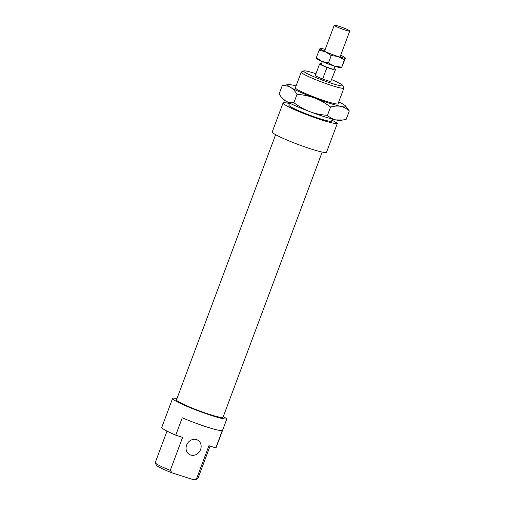 <?xml version="1.0" encoding="UTF-8"?>
<svg xmlns="http://www.w3.org/2000/svg" width="505" height="505" viewBox="0 0 505 505"><rect width="100%" height="100%" fill="white"/><g stroke="black" fill="none" stroke-linecap="round" stroke-linejoin="round"><path stroke-width="0.76" d="M342.51 27.523A8.282 0.77 20.5 0 0 334.234 25.25A8.282 0.77 20.5 0 0 341.468 28.779A8.282 0.77 20.5 0 0 349.75 31.051A8.282 0.77 20.5 0 0 342.51 27.523M322.31 61.566L321.249 64.413A6.729 0.625 20.5 0 0 327.126 67.279A6.729 0.625 20.5 0 0 333.856 69.128L334.922 66.281M334.039 68.642L335.598 69.33L330.661 81.64L322.619 79.083L315.177 75.794L319.507 64.211L320.107 63.485L321.439 63.908M335.598 69.33L330.661 81.64M334.998 70.056L326.95 67.493L322.619 79.083M326.95 67.493L319.507 64.211M289.472 103.576A28.987 2.695 20.5 0 0 283.071 102.963A28.987 2.695 20.5 0 0 285.836 105.356A28.987 2.695 20.5 0 0 315.821 118A28.987 2.695 20.5 0 0 337.372 123.283L331.93 120.095M283.071 102.963L272.239 131.931A28.987 2.695 20.5 0 0 275.004 134.317A28.987 2.695 20.5 0 0 304.988 146.968A28.987 2.695 20.5 0 0 326.539 152.251L337.372 123.283M275.635 134.677L176.485 399.865A24.846 2.31 20.5 0 0 178.858 401.911A24.846 2.31 20.5 0 0 204.632 412.781A24.846 2.31 20.5 0 0 223.033 417.263L322.184 152.081M186.642 445.113A8.282 7.272 120.4 0 0 189.419 454.475A8.282 7.272 120.4 0 0 200.573 449.551A8.282 7.272 120.4 0 0 197.796 440.183A8.282 7.272 120.4 0 0 186.642 445.113M176.971 398.565A28.987 2.695 20.5 0 0 172.609 398.413A28.987 2.695 20.5 0 0 175.374 400.806A28.987 2.695 20.5 0 0 205.358 413.45A28.987 2.695 20.5 0 0 226.903 418.733L223.279 416.606M172.609 398.413L161.777 427.375A28.987 2.695 20.5 0 0 164.542 429.768A28.987 2.695 20.5 0 0 175.759 435.171L182.255 417.786A28.987 2.695 20.5 0 0 222.282 430.525L215.786 447.91L208.925 445.726L196.578 478.746L193.516 479.712A20.913 1.944 20.5 0 0 195.372 479.75L197.758 478.677A22.775 2.115 -159.5 0 1 196.578 478.746M289.649 103.115L288.892 105.141A22.775 2.115 20.5 0 0 291.063 107.016A22.775 2.115 20.5 0 0 314.691 116.977A22.775 2.115 20.5 0 0 331.558 121.093L332.315 119.066M303.783 70.896L301.397 71.969A22.775 2.115 20.5 0 0 301.239 72.12A22.775 2.115 20.5 0 0 303.41 73.995A22.775 2.115 20.5 0 0 327.038 83.956A22.775 2.115 20.5 0 0 343.905 88.072A22.775 2.115 20.5 0 0 343.88 87.851L342.788 85.478A20.913 1.944 -159.5 0 1 328.212 82.214A20.913 1.944 -159.5 0 1 305.626 72.758A20.913 1.944 -159.5 0 1 303.783 70.896A20.913 1.944 -159.5 0 1 315.941 73.736M331.741 79.645A20.913 1.944 -159.5 0 1 340.812 83.956A20.913 1.944 -159.5 0 1 342.788 85.478M155.275 462.795L156.367 465.168A20.913 1.944 20.5 0 0 158.343 466.689A20.913 1.944 20.5 0 0 172.035 472.876L170.273 470.37A22.775 2.115 -159.5 0 1 157.421 464.455A22.775 2.115 -159.5 0 1 155.275 462.795A22.775 2.115 -159.5 0 1 155.25 462.574L167.016 431.112M210.048 446.079L197.916 478.525A22.775 2.115 -159.5 0 1 197.758 478.677M170.273 470.37L182.621 437.355L175.759 435.171M193.516 479.712L172.035 472.876M215.786 447.91A28.987 2.695 20.5 0 0 216.077 447.695L226.903 418.733M338.154 103.443A22.984 2.14 -159.5 0 1 338.085 103.935A22.984 2.14 -159.5 0 1 320.239 99.289A22.984 2.14 -159.5 0 1 297.388 89.581A22.984 2.14 -159.5 0 1 295.217 87.908A22.984 2.14 -159.5 0 1 295.488 87.491M309.71 111.605C314.95 113.593 320.864 114.837 327.448 115.342C330.112 117.779 332.915 119.306 335.844 119.919A31.058 2.885 -159.5 0 1 324.494 116.769A31.058 2.885 -159.5 0 1 309.71 111.605A31.058 2.885 -159.5 0 1 285.54 100.937A31.058 2.885 -159.5 0 1 282.794 98.955L281.519 97.427L285.54 100.937C287.85 102.3 290.64 102.887 293.91 102.692C299.2 106.662 304.464 109.636 309.71 111.605M345.597 106.031L349.29 110.98C346.626 108.543 343.829 107.016 340.894 106.403C337.971 105.772 334.531 105.974 330.567 107.003C325.277 103.026 320.012 100.053 314.767 98.09A31.058 2.885 20.5 0 0 329.55 103.254A31.058 2.885 20.5 0 0 340.894 106.403A31.058 2.885 20.5 0 0 345.597 106.031A31.058 2.885 20.5 0 0 342.851 104.055A31.058 2.885 20.5 0 0 338.741 101.871M296.075 85.919A31.058 2.885 20.5 0 0 292.546 85.074A31.058 2.885 20.5 0 0 288.178 84.569A31.058 2.885 20.5 0 0 290.59 87.422C288.279 86.058 285.489 85.471 282.219 85.667L288.178 84.569M314.767 98.09C309.527 96.102 303.619 94.852 297.028 94.347C295.059 91.077 292.913 88.766 290.59 87.422A31.058 2.885 20.5 0 0 314.767 98.09M282.219 85.667L279.101 94.012L281.519 97.427M343.097 119.963L340.212 120.424A31.058 2.885 -159.5 0 1 335.844 119.919L343.097 119.963L346.171 119.319L349.29 110.98M297.028 94.347L293.91 102.692M330.567 107.003L327.448 115.342M345.193 58.006L344.284 59.71L338.167 56.509L331.211 55.55L325.58 51.762L319.109 50.216L320.018 48.505A13.458 1.25 20.5 0 0 321.281 49.648A13.458 1.25 20.5 0 0 325.58 51.762A13.458 1.25 20.5 0 0 338.167 56.509A13.458 1.25 20.5 0 0 345.193 58.006A13.458 1.25 20.5 0 0 345.117 57.715A13.458 1.25 20.5 0 0 343.93 56.857A13.458 1.25 20.5 0 0 340.711 55.228M316.408 58.157L316.338 57.627L321.969 61.414A13.458 1.25 -159.5 0 1 317.67 59.306A13.458 1.25 -159.5 0 1 316.483 58.447L316.294 58.22M325.195 49.427A13.458 1.25 20.5 0 0 320.233 48.411A13.458 1.25 20.5 0 0 320.018 48.505L320.088 49.036M328.439 62.967L334.556 66.168A13.458 1.25 -159.5 0 1 321.969 61.414L328.439 62.967L331.211 55.55M341.494 67.727L341.367 67.752A13.458 1.25 -159.5 0 1 334.556 66.168L341.513 67.127L341.582 67.657L345.262 58.536M344.284 59.71L341.582 67.657M319.109 50.216L316.338 57.627M324.5 51.276L334.234 25.25M340.017 57.078L349.75 31.051M295.286 88.028L301.239 72.12M337.952 103.98L343.905 88.072"/></g></svg>
